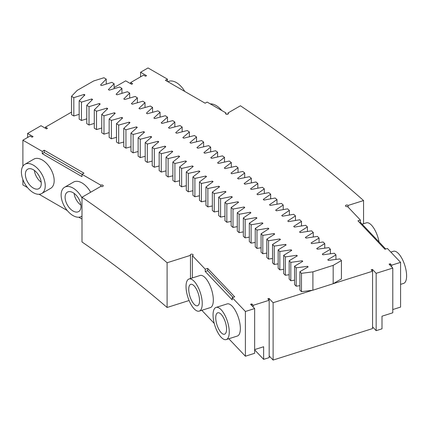 <?xml version="1.0" encoding="UTF-8"?>
<svg xmlns="http://www.w3.org/2000/svg" width="428" height="428" viewBox="0 0 428 428"><rect width="100%" height="100%" fill="white"/><g stroke="black" fill="none" stroke-linecap="round" stroke-linejoin="round"><path stroke-width="0.64" d="M77.184 90.394L93.636 80.972L103.918 77.746L106.23 79.089L100.559 85.001A1416.177 817.619 180 0 1 101.49 85.552L111.826 82.369L114.116 83.722L108.364 89.613A1416.177 817.619 180 0 1 109.284 90.164L119.663 87.028L121.932 88.393L116.106 94.256A1416.177 817.619 180 0 1 117.015 94.813L127.437 91.726L129.689 93.101L123.778 98.938A1416.177 817.619 180 0 1 124.687 99.499L135.152 96.461L137.383 97.841L131.396 103.651A1416.177 817.619 180 0 1 132.295 104.218L142.797 101.222L145.012 102.618L138.945 108.396A1416.177 817.619 180 0 1 139.833 108.969L150.378 106.026L152.571 107.428L146.424 113.179A1416.177 817.619 180 0 1 147.307 113.757L157.895 110.863L160.067 112.275L153.845 118A1416.177 817.619 180 0 1 154.717 118.577L165.342 115.731L167.498 117.154L161.19 122.852A1416.177 817.619 180 0 1 162.062 123.43L172.725 120.632L174.859 122.066L168.482 127.731A1416.177 817.619 180 0 1 169.338 128.32L180.038 125.57L182.157 127.014L175.699 132.648A1416.177 817.619 180 0 1 176.55 133.242L187.287 130.54L189.385 131.99L182.847 137.602A1416.177 817.619 180 0 1 183.692 138.196L194.467 135.542L196.543 137.003L189.936 142.583A1416.177 817.619 180 0 1 190.77 143.182L201.577 140.577L203.637 142.048L196.944 147.596A1416.177 817.619 180 0 1 197.773 148.2L208.618 145.643L210.656 147.125L203.894 152.641A1416.177 817.619 180 0 1 204.712 153.245L215.594 150.742L217.611 152.234L210.774 157.718A1416.177 817.619 180 0 1 211.582 158.328L222.496 155.872L224.491 157.37L217.579 162.827A1416.177 817.619 180 0 1 218.382 163.442L229.328 161.035L231.302 162.544L224.309 167.969A1416.177 817.619 180 0 1 225.112 168.584L236.09 166.225L238.043 167.744L230.986 173.137A1416.177 817.619 180 0 1 231.767 173.757L242.778 171.451L244.714 172.976L237.577 178.337A1416.177 817.619 180 0 1 238.359 178.963L249.401 176.705L251.316 178.241L244.099 183.569A1416.177 817.619 180 0 1 244.875 184.195L255.944 181.986L257.838 183.532L250.562 188.823A1416.177 817.619 180 0 1 251.322 189.454L262.423 187.304L264.295 188.855L256.944 194.114A1416.177 817.619 180 0 1 257.693 194.751L268.821 192.643L270.673 194.205L263.252 199.432A1416.177 817.619 180 0 1 263.996 200.069L275.15 198.014L276.98 199.587L269.49 204.777A1416.177 817.619 180 0 1 270.223 205.419L281.41 203.418L283.218 204.996L275.643 210.153A1416.177 817.619 180 0 1 276.376 210.795L287.589 208.843L289.376 210.432L281.742 215.552A1416.177 817.619 180 0 1 282.459 216.204L293.699 214.3L295.459 215.894L287.76 220.982A1416.177 817.619 180 0 1 288.461 221.634L299.728 219.783L301.473 221.388L293.699 226.439A1416.177 817.619 180 0 1 294.394 227.097L305.688 225.294L307.406 226.904L299.557 231.928A1416.177 817.619 180 0 1 300.253 232.581L311.568 230.836L313.269 232.452L305.357 237.433A1416.177 817.619 180 0 1 306.036 238.096L317.373 236.4L319.053 238.027L311.076 242.97A1416.177 817.619 180 0 1 311.745 243.634L323.108 241.991L324.761 243.623L316.715 248.534A1416.177 817.619 180 0 1 317.373 249.198L328.757 247.609L330.389 249.246L322.279 254.12A1416.177 817.619 180 0 1 322.931 254.788L334.338 253.248L335.943 254.895L327.768 259.732A1416.177 817.619 180 0 1 328.41 260.406L339.837 258.919L341.421 260.572L333.177 265.371L312.9 271.85L301.483 273.337L299.894 271.684L308.133 266.89A1393.001 804.239 180 0 0 307.572 266.307L296.181 267.842L294.571 266.195L302.746 261.364A1393.001 804.239 180 0 0 302.173 260.786L290.805 262.375L289.173 260.732L297.278 255.864A1393.001 804.239 180 0 0 296.7 255.286L285.353 256.928L283.7 255.297L291.741 250.391A1393.001 804.239 180 0 0 291.152 249.818L279.832 251.509L278.152 249.882L286.123 244.944A1393.001 804.239 180 0 0 285.53 244.372L274.23 246.116L272.534 244.495L280.436 239.519A1393.001 804.239 180 0 0 279.832 238.952L268.559 240.745L266.837 239.134L274.674 234.121A1393.001 804.239 180 0 0 274.064 233.554L262.813 235.4L261.069 233.8L268.838 228.75A1393.001 804.239 180 0 0 268.222 228.188L256.998 230.087L255.232 228.493L262.931 223.405A1393.001 804.239 180 0 0 262.305 222.849L251.108 224.796L249.321 223.207L256.944 218.093A1393.001 804.239 180 0 0 256.313 217.536L245.142 219.532L243.334 217.954L250.894 212.802A1393.001 804.239 180 0 0 250.252 212.245L239.108 214.3L237.278 212.727L244.768 207.543A1393.001 804.239 180 0 0 244.121 206.986L233.003 209.089L231.152 207.526L238.567 202.305A1393.001 804.239 180 0 0 237.915 201.759L226.824 203.91L224.951 202.358L232.297 197.099A1393.001 804.239 180 0 0 231.634 196.554L220.581 198.758L218.687 197.212L225.957 191.926A1393.001 804.239 180 0 0 225.289 191.38L214.262 193.633L212.347 192.097L219.548 186.779A1393.001 804.239 180 0 0 218.869 186.239L207.874 188.539L205.938 187.015L213.069 181.659A1393.001 804.239 180 0 0 212.384 181.124L201.417 183.473L199.464 181.959L206.515 176.571A1393.001 804.239 180 0 0 205.825 176.036L194.895 178.439L192.916 176.93L199.897 171.51A1393.001 804.239 180 0 0 199.197 170.981L188.299 173.436L186.303 171.933L193.21 166.487A1393.001 804.239 180 0 0 192.504 165.957L181.638 168.461L179.621 166.968L186.453 161.484A1393.001 804.239 180 0 0 185.736 160.965L174.908 163.512L172.869 162.03L179.626 156.52A1393.001 804.239 180 0 0 178.904 156.001L168.113 158.601L166.053 157.124L172.735 151.587A1393.001 804.239 180 0 0 172.008 151.068L161.249 153.716L159.168 152.25L165.775 146.681A1393.001 804.239 180 0 0 165.037 146.167L154.315 148.864L152.218 147.409L158.745 141.807A1393.001 804.239 180 0 0 158.007 141.299L147.323 144.043L145.204 142.599L151.656 136.971A1393.001 804.239 180 0 0 150.907 136.462L140.261 139.255L138.121 137.821L144.498 132.161A1393.001 804.239 180 0 0 143.738 131.658L133.129 134.499L130.973 133.076L137.27 127.383A1393.001 804.239 180 0 0 136.511 126.886L125.939 129.775L123.762 128.363L129.984 122.643A1393.001 804.239 180 0 0 129.213 122.146L118.684 125.088L116.486 123.681L122.627 117.935A1393.001 804.239 180 0 0 121.852 117.443L111.366 120.428L109.151 119.038L115.212 113.26A1393.001 804.239 180 0 0 114.426 112.773L103.983 115.806L101.746 114.42L107.733 108.621A1393.001 804.239 180 0 0 106.941 108.134L96.535 111.216L94.283 109.841L100.184 104.015A1393.001 804.239 180 0 0 99.387 103.528L89.024 106.658L86.756 105.293L92.576 99.44A1393.001 804.239 180 0 0 91.774 98.964L81.454 102.137L79.164 100.783L84.91 94.904A1393.001 804.239 180 0 0 84.102 94.428L73.825 97.654L71.513 96.311L77.184 90.394M114.116 87.526L125.688 80.849L131.642 84.289L132.637 83.711L130.652 82.567L143.562 75.114L145.547 76.259L146.542 75.686L140.582 72.246L148.035 67.945L167.401 79.127L167.401 81.422M45.486 128.298L45.486 127.148L71.513 112.12M79.164 114.324L73.825 115.999L71.513 114.656L71.513 96.311M227.985 114.105L227.985 112.96A1.407 0.813 180 0 1 228.397 113.532A1.407 0.813 180 0 1 226.99 114.34A1.407 0.813 180 0 1 225.588 113.532A1.407 0.813 180 0 1 226 112.96L207.125 102.062L205.14 103.212L165.411 80.271L167.401 79.127M227.985 112.96L240.429 105.775A1516.254 875.399 180 0 1 363.554 200.55L348.119 205.44A1.407 0.813 180 0 0 346.541 205.044A1.407 0.813 180 0 0 345.487 205.831A1.407 0.813 180 0 0 347.563 206.542L360.397 220.051L357.931 220.827L384.949 249.273L387.41 248.491L400.581 262.353L391.652 265.183L390.304 263.76L389.068 264.151L392.786 268.062L376.159 273.326L372.446 269.415L371.215 269.806L372.563 271.229L333.268 283.668L341.421 278.922L341.421 260.572M106.23 84.091L106.23 79.089M81.999 197.238A1292.924 746.464 180 0 1 167.102 262.749L167.102 307.475A1292.924 746.464 180 0 0 81.999 241.97L81.999 197.238L100.853 186.357L100.853 185.206A1.407 0.813 180 0 1 102.388 185.035A1.407 0.813 180 0 1 103.255 185.784A1.407 0.813 180 0 1 102.388 186.533A1.407 0.813 180 0 1 100.853 186.357M22.887 166.219L22.887 140.197L42.26 151.378L42.26 153.668L44.245 152.523L100.853 185.206M42.26 153.668L81.983 176.609L81.983 174.314L83.974 173.169L44.245 150.228L44.245 152.523M42.26 151.378L44.245 150.228M22.887 140.197L30.088 136.04L32.079 137.185L33.068 136.612L27.606 133.456L41.013 125.714L46.481 128.871L47.471 128.298L45.486 127.148M79.164 100.783L79.164 119.134L81.454 120.487L81.454 102.137M86.756 118.856L81.454 120.487M86.756 105.293L86.756 123.644L89.024 125.008L89.024 106.658M94.283 123.424L89.024 125.008M94.283 109.841L94.283 128.191L96.535 129.566L96.535 111.216M101.746 128.02L96.535 129.566M101.746 114.42L101.746 132.771L103.983 134.157L103.983 115.806M109.151 132.653L103.983 134.157M109.151 119.038L109.151 137.383L111.366 138.779L111.366 120.428M116.486 137.318L111.366 138.779M116.486 123.681L116.486 142.032L118.684 143.439L118.684 125.088M123.762 142.016L118.684 143.439M123.762 128.363L123.762 146.713L125.939 148.125L125.939 129.775M130.973 146.751L125.939 148.125M130.973 133.076L130.973 151.426L133.129 152.85L133.129 134.499M138.121 151.512L133.129 152.85M138.121 137.821L138.121 156.172L140.261 157.606L140.261 139.255M145.204 156.306L140.261 157.606M145.204 142.599L145.204 160.949L147.323 162.394L147.323 144.043M152.218 161.137L147.323 162.394M152.218 147.409L152.218 165.759L154.315 167.214L154.315 148.864M159.168 165.994L154.315 167.214M159.168 152.25L159.168 170.601L161.249 172.067L161.249 153.716M166.053 170.884L161.249 172.067M166.053 157.124L166.053 175.475L168.113 176.951L168.113 158.601M172.869 175.801L168.113 176.951M172.869 162.03L172.869 180.381L174.908 181.863L174.908 163.512M179.621 180.755L174.908 181.863M179.621 166.968L179.621 185.319L181.638 186.806L181.638 168.461M186.303 185.736L181.638 186.806M186.303 171.933L186.303 190.283L188.299 191.781L188.299 173.436M192.916 190.744L188.299 191.781M192.916 176.93L192.916 195.28L194.895 196.789L194.895 178.439M199.464 195.783L194.895 196.789M199.464 181.959L199.464 200.304L201.417 201.823L201.417 183.473M205.938 200.855L201.417 201.823M205.938 187.015L205.938 205.365L207.874 206.89L207.874 188.539M212.347 205.954L207.874 206.89M212.347 192.097L212.347 210.448L214.262 211.983L214.262 193.633M218.687 211.079L214.262 211.983M218.687 197.212L218.687 215.562L220.581 217.108L220.581 198.758M224.951 216.236L220.581 217.108M224.951 202.358L224.951 220.704L226.824 222.26L226.824 203.91M231.152 221.42L226.824 222.26M231.152 207.526L231.152 225.877L233.003 227.439L233.003 209.089M237.278 226.631L233.003 227.439M237.278 212.727L237.278 231.077L239.108 232.645L239.108 214.3M243.334 231.869L239.108 232.645M243.334 217.954L243.334 236.304L245.142 237.882L245.142 219.532M249.321 237.133L245.142 237.882M249.321 223.207L249.321 241.558L251.108 243.147L251.108 224.796M255.232 242.43L251.108 243.147M255.232 228.493L255.232 246.844L256.998 248.438L256.998 230.087M261.069 247.748L256.998 248.438M261.069 233.8L261.069 252.151L262.813 253.751L262.813 235.4M266.837 253.092L262.813 253.751M266.837 239.134L266.837 257.485L268.559 259.095L268.559 240.745M272.534 258.464L268.559 259.095M272.534 244.495L272.534 262.846L274.23 264.461L274.23 246.116M278.152 263.857L274.23 264.461M278.152 249.882L278.152 268.233L279.832 269.859L279.832 251.509M283.7 269.282L279.832 269.859M283.7 255.297L283.7 273.647L285.353 275.279L285.353 256.928M289.173 274.728L285.353 275.279M289.173 260.732L289.173 279.083L290.805 280.725L290.805 262.375M294.571 280.196L290.805 280.725M294.571 266.195L294.571 284.545L296.181 286.193L296.181 267.842M299.894 285.69L296.181 286.193M299.894 271.684L299.894 290.029L301.483 291.687L301.483 273.337M312.9 271.85L312.9 290.2L301.483 291.687M312.451 290.259L273.118 302.714L269.062 298.444L267.832 298.835L269.18 300.258L253.173 305.33L251.819 303.907L250.589 304.297L254.644 308.561L245.405 311.488L232.233 297.62L232.233 299.916L205.221 271.475L205.221 269.18L192.386 255.671A1.407 0.813 180 0 0 193.119 254.96A1.407 0.813 180 0 0 191.712 254.146A1.407 0.813 180 0 0 190.31 254.96A1.407 0.813 180 0 0 190.481 255.35L167.102 262.749M205.221 269.18L207.682 268.399L234.699 296.839L232.233 297.62M73.825 115.999L73.825 97.654M84.102 94.428L84.102 95.733M91.774 98.964L91.774 100.248M99.387 103.528L99.387 104.801M106.941 108.134L106.941 109.386M114.426 112.773L114.426 114.008M121.852 117.443L121.852 118.663M129.213 122.146L129.213 123.35M136.511 126.886L136.511 128.074M143.738 131.658L143.738 132.83M150.907 136.462L150.907 137.623M158.007 141.299L158.007 142.444M165.037 146.167L165.037 147.302M172.008 151.068L172.008 152.186M178.904 156.001L178.904 157.108M185.736 160.965L185.736 162.057M192.504 165.957L192.504 167.043M199.197 170.981L199.197 172.056M205.825 176.036L205.825 177.101M212.384 181.124L212.384 182.173M218.869 186.239L218.869 187.277M225.289 191.38L225.289 192.413M231.634 196.554L231.634 197.576M237.915 201.759L237.915 202.77M244.121 206.986L244.121 207.987M250.252 212.245L250.252 213.24M256.313 217.536L256.313 218.515M262.305 222.849L262.305 223.823M268.222 228.188L268.222 229.151M274.064 233.554L274.064 234.512M279.832 238.952L279.832 239.899M285.53 244.372L285.53 245.308M291.152 249.818L291.152 250.749M296.7 255.286L296.7 256.212M302.173 260.786L302.173 261.701M307.572 266.307L307.572 267.216M312.9 290.2L333.177 283.721L333.177 265.371M335.943 259.421L335.943 254.895M330.389 253.783L330.389 249.246M324.761 248.165L324.761 243.623M319.053 242.574L319.053 238.027M313.269 237.01L313.269 232.452M307.406 231.478L307.406 226.904M301.473 225.968L301.473 221.388M295.459 220.484L295.459 215.894M289.376 215.033L289.376 210.432M283.218 209.602L283.218 204.996M276.98 204.21L276.98 199.587M270.673 198.838L270.673 194.205M264.295 193.499L264.295 188.855M257.838 188.192L257.838 183.532M251.316 182.911L251.316 178.241M244.714 177.663L244.714 172.976M238.043 172.441L238.043 167.744M231.302 167.252L231.302 162.544M224.491 162.094L224.491 157.37M217.611 156.969L217.611 152.234M210.656 151.876L210.656 147.125M203.637 146.815L203.637 142.048M196.543 141.786L196.543 137.003M189.385 136.794L189.385 131.99M182.157 131.829L182.157 127.014M174.859 126.902L174.859 122.066M167.498 122.001L167.498 117.154M160.067 117.144L160.067 112.275M152.571 112.318L152.571 107.428M145.012 107.524L145.012 102.618M137.383 102.768L137.383 97.841M129.689 98.044L129.689 93.101M121.932 93.358L121.932 88.393M114.116 88.708L114.116 83.722M372.563 271.229L372.563 328.57L273.118 360.055L273.118 302.714M372.446 271.101L372.446 269.415M376.159 273.326L376.159 330.667L372.563 326.88M392.786 268.062L392.786 312.788L382.006 316.201L382.006 328.816L376.159 330.667M390.304 265.446L390.304 263.76M391.652 266.869L391.652 265.183M392.786 309.551L400.581 307.085L400.581 262.353M360.397 220.051L360.397 222.341L359.611 222.592M385.735 249.021L360.397 222.341M348.119 207.125L348.119 205.44M363.554 223.732L363.554 200.55M226 114.105L226 112.96M140.582 76.831L140.582 72.246M130.652 83.711L130.652 82.567M190.481 278.532L190.481 255.35M189.09 300.515L167.102 307.475M192.386 277.927L192.386 255.671M201.802 310.305L214.241 323.402M228.814 338.746L245.405 356.214L254.644 353.287L254.644 308.561M245.405 311.488L245.405 356.214M226.241 339.565L237.321 336.055A16.853 6.618 -107.6 0 0 238.546 317.988A16.853 6.618 -107.6 0 0 227.145 303.917L216.065 307.427A16.853 6.618 -107.6 0 0 213.048 314.96A16.853 6.618 -107.6 0 0 217.654 332.23A16.853 6.618 -107.6 0 0 226.241 339.565A16.853 6.618 -107.6 0 0 227.461 321.498A16.853 6.618 -107.6 0 0 216.065 307.427M199.223 311.119L210.309 307.614A16.853 6.618 -107.6 0 0 211.528 289.547A16.853 6.618 -107.6 0 0 200.133 275.471L189.048 278.981A16.853 6.618 -107.6 0 0 186.03 286.519A16.853 6.618 -107.6 0 0 190.642 303.789A16.853 6.618 -107.6 0 0 199.223 311.119A16.853 6.618 -107.6 0 0 200.443 293.057A16.853 6.618 -107.6 0 0 189.048 278.981M207.682 268.399L207.682 270.694L205.221 271.475M233.025 297.369L207.682 270.694M251.819 305.592L251.819 303.907M253.173 307.015L253.173 305.33M254.644 349.59L263.637 346.739L263.637 359.354L269.18 357.599L269.18 300.258M269.062 300.135L269.062 298.444M273.118 360.055L269.18 355.914M27.606 133.456L27.606 137.474M27.547 187.614L22.887 184.923L22.887 179.541M81.999 219.05L78.816 217.21M67.276 210.549L39.087 194.275M41.746 193.499L50.686 188.336A16.853 9.732 -120 0 0 50.686 168.873A16.853 9.732 -120 0 0 33.828 159.141L24.888 164.304A16.853 9.732 -120 0 0 21.4 172.019A16.853 9.732 -120 0 0 28.756 188.983A16.853 9.732 -120 0 0 41.746 193.499A16.853 9.732 -120 0 0 41.746 174.036A16.853 9.732 -120 0 0 24.888 164.304M90.656 192.242A16.853 9.732 -120 0 0 73.557 182.082L64.617 187.239A16.853 9.732 -120 0 0 61.129 194.959A16.853 9.732 -120 0 0 68.485 211.919A16.853 9.732 -120 0 0 81.475 216.434A16.853 9.732 -120 0 0 81.999 216.087M263.637 359.354L254.644 349.879M390.834 252.092L393.407 251.273A16.853 6.618 72.4 0 1 401.994 258.608A16.853 6.618 72.4 0 1 406.6 275.878A16.853 6.618 72.4 0 1 403.583 283.416L400.581 284.363M362.142 224.181L366.395 222.833A16.853 6.618 72.4 0 1 379.058 241.986M167.926 81.727A16.853 9.732 60 0 1 184.752 91.437M210.298 103.892A16.853 9.732 60 0 1 221.838 110.558M81.999 197.929A16.853 9.732 -120 0 0 64.617 187.239M226.556 329.18A11.235 4.414 72.4 0 1 224.545 334.204A11.235 4.414 72.4 0 1 216.948 324.825A11.235 4.414 72.4 0 1 217.761 312.782A11.235 4.414 72.4 0 1 223.48 317.672A11.235 4.414 72.4 0 1 226.556 329.18M199.539 300.74A11.235 4.414 72.4 0 1 197.527 305.763A11.235 4.414 72.4 0 1 189.93 296.385A11.235 4.414 72.4 0 1 190.744 284.342A11.235 4.414 72.4 0 1 196.468 289.232A11.235 4.414 72.4 0 1 199.539 300.74M41.265 183.489A11.235 6.49 60 0 1 38.937 188.63A11.235 6.49 60 0 1 27.702 182.146A11.235 6.49 60 0 1 27.702 169.172A11.235 6.49 60 0 1 36.359 172.179A11.235 6.49 60 0 1 41.265 183.489M80.994 206.424A11.235 6.49 60 0 1 78.666 211.571A11.235 6.49 60 0 1 67.426 205.082A11.235 6.49 60 0 1 67.426 192.108A11.235 6.49 60 0 1 76.088 195.114A11.235 6.49 60 0 1 80.994 206.424M41.19 182.216A11.235 6.49 60 0 1 34.384 170.424M80.919 205.156A11.235 6.49 60 0 1 74.114 193.36M81.999 216.129L81.475 216.434"/></g></svg>
